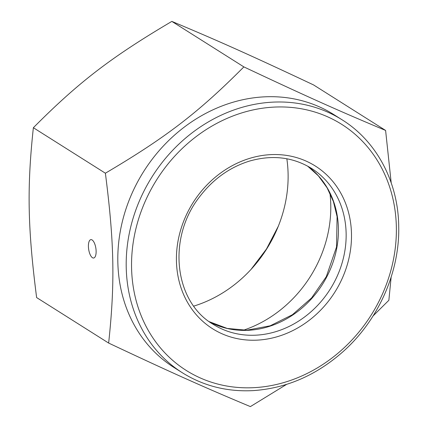 <?xml version="1.0" encoding="UTF-8"?>
<svg xmlns="http://www.w3.org/2000/svg" width="428" height="428" viewBox="0 0 428 428"><rect width="100%" height="100%" fill="white"/><g stroke="black" fill="none" stroke-linecap="round" stroke-linejoin="round"><path stroke-width="0.64" d="M92.437 257.704A9.298 3.643 81.3 0 1 88.489 247.866A9.298 3.643 81.3 0 1 90.864 239.632A9.298 3.643 81.3 0 1 95.867 248.272A9.298 3.643 81.3 0 1 93.673 258.014A9.298 3.643 81.3 0 1 92.437 257.704M182.403 372.793L174.009 367.492A149.586 130.321 -57.7 0 1 143.722 171.43A149.586 130.321 -57.7 0 1 333.786 114.565L342.175 119.861A149.586 130.321 122.3 0 0 152.111 176.727A149.586 130.321 122.3 0 0 182.403 372.793C203.664 386.029 227.3 391.968 253.306 390.604C286.455 388.298 316.458 375.233 343.315 351.409C378.55 319.967 399.896 271.705 398.719 226.038C398.147 181.857 376.603 141.256 342.175 119.861M243.307 330.261A118.454 103.202 122.3 0 0 329.935 193.135M193.766 306.111A124.115 108.129 122.3 0 0 286.84 158.772M385.601 130.433L313.58 84.937C251.691 55.779 218.344 40.837 171.842 21.4C111.194 57.192 78.618 82.203 33.363 127.715C26.916 187.806 27.681 227.76 36.621 297.567L108.642 343.063C115.089 282.978 114.324 243.018 105.384 173.212C166.027 137.42 198.603 112.409 243.864 66.896C305.752 96.049 339.099 110.996 385.601 130.433L391.208 182.879M286.61 384.376L250.385 406.6C203.878 387.163 170.537 372.221 108.642 343.063M391.144 277.093L388.865 300.285L373.088 315.923M243.864 66.896L171.842 21.4M105.384 173.212L33.363 127.715M396.355 227.177A145.541 126.795 -57.7 0 1 200.085 377.86A145.541 126.795 -57.7 0 1 195.462 137.126A145.541 126.795 -57.7 0 1 396.355 227.177M351.49 234.025A96.22 83.829 122.3 0 0 218.676 174.49A96.22 83.829 122.3 0 0 221.731 333.647A96.22 83.829 122.3 0 0 351.49 234.025M307.577 166.091L318.379 175.844L327.083 187.785L333.396 201.529L337.087 216.627L336.536 246.961L326.28 276.686L311.579 297.942L292.394 314.74L270.18 325.804L246.779 330.202L227.231 328.437L209.281 321.69A92.175 80.303 122.3 0 0 256.26 329.48A92.175 80.303 122.3 0 0 333.851 259.812A92.175 80.303 122.3 0 0 307.593 166.096M263.98 334.354A92.175 80.303 -57.7 0 1 213.058 324.258C174.143 301.601 167.054 237.984 199.667 196.703C213.058 179.198 229.59 167.343 249.262 161.147C272.08 154.588 292.832 157.006 311.514 168.397A92.175 80.303 -57.7 0 1 346.134 233.528A92.175 80.303 -57.7 0 1 263.98 334.354M251.011 269.442L266.489 248.989L278.312 226.225"/></g></svg>
